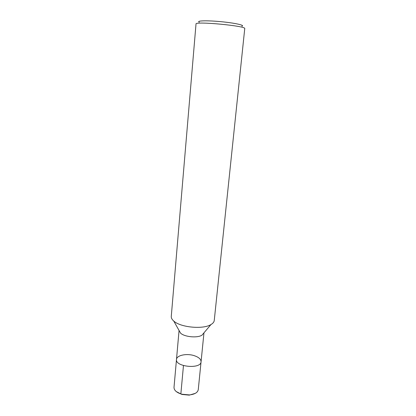 <?xml version="1.0" encoding="UTF-8"?>
<svg xmlns="http://www.w3.org/2000/svg" width="416" height="416" viewBox="0 0 416 416"><rect width="100%" height="100%" fill="white"/><g stroke="black" fill="none" stroke-linecap="round" stroke-linejoin="round"><path stroke-width="0.62" d="M214.25 320.481C214.074 322.015 212.982 323.372 210.964 324.553C203.164 329.602 180.45 327.454 173.732 321.032C171.974 319.493 171.153 317.954 171.272 316.415L196.014 23.982C194.626 21.024 246.652 25.938 244.743 28.59L214.25 320.476M203.954 332.842L201.978 335.176C197.366 338.198 184.538 336.986 180.57 333.148L179.067 330.491M241.831 26.255C245.56 25.381 234.972 22.984 220.813 21.663C206.658 20.311 195.811 20.68 199.311 22.235M203.965 332.826L201.063 361.774C201.011 369.382 175.105 366.933 176.488 359.455C176.613 355.337 186.462 353.22 193.903 355.566C198.65 357.084 201.032 359.159 201.063 361.774C201.011 369.382 175.105 366.933 176.488 359.455L179.057 330.47M201.063 361.774L198.26 389.667C197.694 392.553 194.756 394.311 189.452 394.93L181.698 394.202C176.592 392.595 174.028 390.322 174.008 387.374L176.488 359.455M195.25 393.38L189.249 395.132L181.854 394.436L176.27 391.586M181.184 394.051L180.851 393.947L183.466 365.576M210.964 324.553L201.978 335.176M173.737 321.032L180.57 333.154"/></g></svg>
